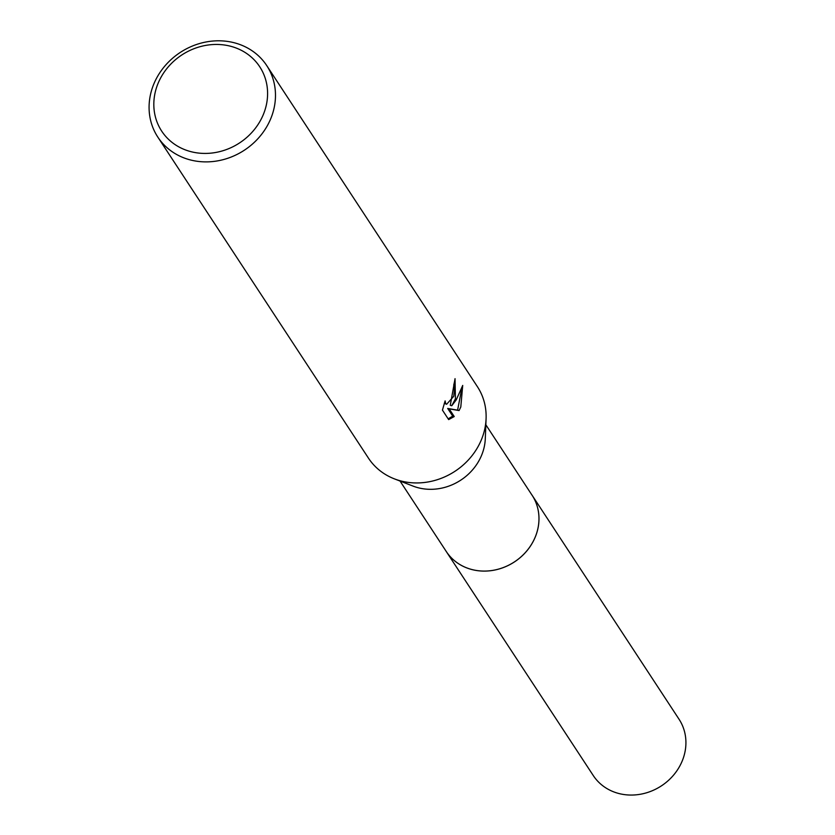 <?xml version="1.0" encoding="UTF-8"?>
<svg xmlns="http://www.w3.org/2000/svg" width="835" height="835" viewBox="0 0 835 835"><rect width="100%" height="100%" fill="white"/><g stroke="black" fill="none" stroke-linecap="round" stroke-linejoin="round"><path stroke-width="1.25" d="M531.457 494.289A51.321 46.05 146.7 0 1 532.104 495.249A51.3 46.029 146.7 0 1 535.496 536.394A51.3 46.029 146.7 0 1 493.088 570.326A51.3 46.029 146.7 0 1 446.297 551.538L400.059 481.064M531.644 494.57A51.311 46.04 146.7 0 1 535.506 536.404A51.311 46.04 146.7 0 1 492.65 570.409A51.311 46.04 146.7 0 1 445.848 550.86M266.751 65.61L477.39 386.657A65.151 58.45 146.7 0 1 486.085 418.7L485.292 438.719A51.3 46.029 146.7 0 1 481.858 454.637A51.3 46.029 146.7 0 1 413.075 486.106L394.381 478.862A65.151 58.45 146.7 0 1 368.454 458.133L157.815 137.086A65.151 58.45 146.7 0 1 153.483 84.836A65.151 58.45 146.7 0 1 207.341 41.75A65.151 58.45 146.7 0 1 266.751 65.61A65.151 58.45 146.7 0 1 271.083 117.85A65.151 58.45 146.7 0 1 217.225 160.936A65.151 58.45 146.7 0 1 157.815 137.086M486.085 418.7A65.151 58.45 146.7 0 1 481.732 438.907A65.151 58.45 146.7 0 1 394.381 478.862M462.715 385.436L460.795 407.01L459.073 410.559L449.178 408.858L454.23 416.55L448.656 419.608L442.435 410.121L445.118 400.894L445.671 403.545L446.631 404.276L453.76 396.281L454.584 387.858L453.718 385.092A65.151 58.45 -33.3 0 0 455.044 378.662L455.43 398.827L451.756 405.737L456.181 399.965L462.726 385.436M263.63 113.8A58.638 52.605 146.7 0 1 189.837 151.365A58.638 52.605 146.7 0 1 157.784 84.085A58.638 52.605 146.7 0 1 231.566 46.51A58.638 52.605 146.7 0 1 263.63 113.8M454.668 380.864L450.274 405.319L451.756 405.737M446.631 404.276L444.293 403.295M448.165 418.857L452.727 416.122L447.685 408.44L457.601 410.152L461.692 388.933M452.727 416.122L454.23 416.55M447.685 408.44L449.178 408.858M457.601 410.152L459.073 410.559M446.287 551.559A51.321 46.05 146.7 0 0 470.93 569.293A51.321 46.05 146.7 0 0 527.052 550.641A51.321 46.05 146.7 0 0 532.104 495.249L679.043 719.238A51.3 46.029 146.7 0 1 673.991 774.609A51.3 46.029 146.7 0 1 617.89 793.25A51.3 46.029 146.7 0 1 593.257 775.527L446.287 551.559A51.321 46.05 146.7 0 1 445.66 550.578M532.083 495.249L485.845 424.775"/></g></svg>
